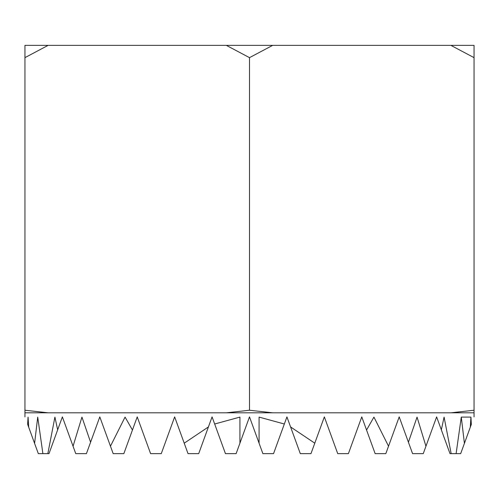 <?xml version="1.0" encoding="UTF-8"?>
<svg xmlns="http://www.w3.org/2000/svg" width="499" height="499" viewBox="0 0 499 499"><rect width="100%" height="100%" fill="white"/><g stroke="black" fill="none" stroke-linecap="round" stroke-linejoin="round"><path stroke-width="0.75" d="M24.95 416.89L24.95 412.81L48.11 412.81L24.95 410.24L24.95 412.81L24.95 410.24L48.11 412.81L450.89 412.81L474.05 410.24L474.05 57.647L450.89 45.365L474.05 45.365L474.05 57.647M226.34 412.81L249.5 410.24L249.5 57.647L226.34 45.365L272.66 45.365L249.5 57.647M450.903 412.81L474.05 412.81L474.05 410.24L474.05 412.81L450.89 412.81M441.341 429.839L449.998 453.635L451.158 453.635L444.085 417.095L441.341 429.839L436.625 416.89L425.946 446.237L417.052 417.095L408.419 442.226L399.2 416.89L388.534 446.193L373.932 417.095L366.553 430.026L361.775 416.89L348.402 453.635L337.723 453.635L324.35 416.89L314.782 443.181L290.586 426.951L286.925 416.89L284.336 424.007L259.075 417.095L259.075 443.193L249.5 416.89L239.925 443.193L239.925 417.095L214.664 424.007L212.075 416.89L208.414 426.951L184.218 443.181L174.65 416.89L161.277 453.635L150.598 453.635L137.225 416.89L132.447 430.026L125.068 417.095L110.466 446.193L99.8 416.89L90.581 442.226L81.948 417.095L73.054 446.237L62.375 416.89L57.659 429.839L54.915 417.095L47.842 453.635L49.002 453.635L57.659 429.839M451.158 453.635L460.677 453.635L464.413 443.374L461.282 417.095L456.111 453.635M471.312 424.418L470.944 417.095L470.295 427.213L464.413 443.374M408.419 442.226L412.573 453.635L423.252 453.635L425.946 446.237M366.553 430.026L375.148 453.635L385.827 453.635L388.534 446.193M290.586 426.951L300.298 453.635L310.977 453.635L314.782 443.181M259.075 443.193L262.873 453.635L273.552 453.635L284.336 424.007M214.664 424.007L225.448 453.635L236.127 453.635L239.925 443.193M184.218 443.181L188.023 453.635L198.702 453.635L208.414 426.951M110.466 446.193L113.173 453.635L123.852 453.635L132.447 430.026M73.054 446.237L75.748 453.635L86.427 453.635L90.581 442.226M42.889 453.635L37.718 417.095L34.587 443.374L38.323 453.635L47.842 453.635M34.587 443.374L27.688 424.418M471.368 424.262L470.295 427.213M48.11 45.365L24.95 57.647L24.95 45.365L226.34 45.365M450.89 45.365L272.66 45.365M24.95 410.24L24.95 57.647M137.225 412.81L272.66 412.81L249.5 410.24L272.66 412.81L361.775 412.81M28.705 427.213L28.056 417.095L27.632 424.262M24.95 412.81L48.097 412.81M461.282 417.095L470.944 417.095M474.05 416.89L474.05 412.81"/></g></svg>
